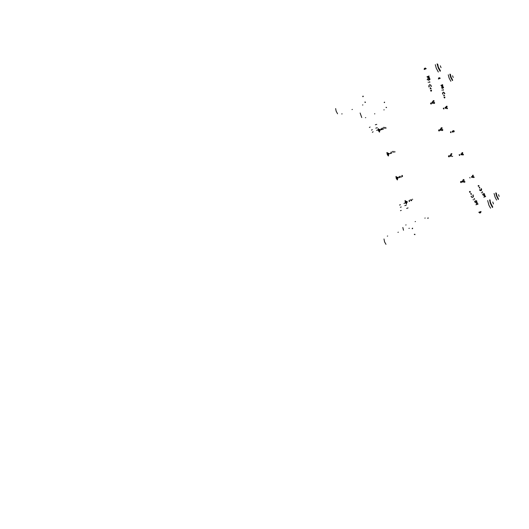 <?xml version="1.0" encoding="UTF-8"?>
<svg xmlns="http://www.w3.org/2000/svg" width="529" height="529" viewBox="0 0 529 529"><rect width="100%" height="100%" fill="white"/><g stroke="black" fill="none" stroke-linecap="round" stroke-linejoin="round"><path stroke-width="0.79" d="M460.938 181.91L461.083 182.221M461.526 181.725L461.685 182.029M460.785 182.472L460.554 181.758M463.047 180.66L462.042 181.196L462.69 182.102M462.181 180.984L462.115 181.718L462.736 182.115M462.782 182.088L462.372 181.057M430.791 103.638L430.771 103.3M431.34 103.327L431.307 102.99M430.884 104.008L430.52 103.36M432.034 102.223L431.909 102.811L432.51 103.327M432.061 102.17L431.935 102.791L432.484 103.32L433.344 103.016M432.775 103.029L432.133 102.573L432.451 101.773M432.543 103.056L432.167 102.044M463.49 180.733L463.662 181.03M464.396 180.753L464.555 181.05M462.743 181.249L462.968 181.731L462.743 181.249M463.1 181.936L463.245 181.335L462.67 181.011L462.491 181.639L463.12 181.93M463.543 181.698L463.08 180.812M462.564 180.905L462.386 181.678L463.166 182.062M463.397 181.778L462.935 180.885M388.517 154.369L388.98 153.813L388.504 154.369L387.982 153.853L388.326 153.364L388.855 153.522L388.458 153.344M389.007 153.456L388.193 153.258L387.889 154.104L388.689 154.494L389.126 153.754M388.617 154.514L389.284 153.688M389.146 153.403L388.537 153.185M388.101 154.389L388.048 154.785L387.678 154.25L387.539 153.549L387.85 153.767M388.015 153.397L387.096 152.478L387.426 154.408L388.438 155.857L388.465 154.521M388.597 155.764L387.559 154.825L386.997 152.464L387.288 154.415L388.451 155.91M388.246 155.896L387.254 154.408L386.924 152.59M430.467 88.098L430.566 88.621M430.004 84.772L430.976 85.328L430.844 86.214M430.56 84.924L431.122 86.247M430.52 88.297L430.461 87.715M429.383 84.944L428.781 85.982L429.052 86.782L429.429 86.558M430.375 88.323L430.414 87.715M430.421 87.788L430.388 88.33M431.353 90.32L430.692 90.479M430.851 91.18L431.525 91.021M469.395 191.67L470.01 191.333M444.274 97.944L444.863 97.805M478.077 185.765L478.619 185.474M443.937 95.2L444.036 95.716M443.547 92.344L444.4 92.833L444.281 93.6M444.029 92.476L444.869 93.712M444.056 95.399L443.937 94.916M443.11 92.601L442.475 93.276L442.707 94.102L443.031 93.897M444.717 97.191L444.135 97.329M479.717 188.093L479.386 187.557M480.954 190.698L479.863 190.473L479.512 189.726L479.856 189.673M481.225 190.552L481.635 189.541L481.046 189.051M481.264 190.519L481.654 189.799L481.403 188.555M479.565 187.835L479.882 188.284M478.408 186.327L479.148 185.924L478.401 186.32M471.233 194.295L470.883 193.72M472.747 196.887L472.655 197.33L471.696 197.251L471.055 196.418L471.432 196.14M472.847 197.251L473.468 196.246L472.787 195.439M473.032 197.125L473.475 196.133L472.933 195.175M471.094 194.044L471.458 194.553M469.772 192.305L470.374 191.981M476.364 203.043L476.358 203.414L476.364 203.043M476.371 203.004L476.497 203.407L476.378 202.997M480.868 212.605L479.71 213.042L480.788 212.598M476.404 202.237L477.224 202.534L477.297 203.394L477.224 202.534L476.404 202.237M477.317 203.374L477.244 202.514L476.398 202.223M476.464 202.329L477.158 202.673L476.622 202.323L477.218 202.779L477.198 203.493L477.27 202.924L476.933 203.605L477.098 202.964L476.569 202.481M477.965 203.916L475.981 204.67L477.951 203.903M473.118 199.545L473.362 199.909M474.5 199.347L474.123 198.752M473.111 199.592L473.303 199.902M475.591 200.742L475.935 201.516L475.591 200.742M475.915 201.536L475.657 200.703M475.148 202.018L474.731 201.073M476.484 202.118L476.318 201.681M475.921 201.066L475.571 200.789L475.935 201.516M484.233 194.976L484.928 195.241L484.994 195.994L484.974 195.267L484.504 194.963L484.994 195.994M484.273 195.036L484.881 195.353L484.914 196.067L484.881 195.353L484.28 195.036L484.954 195.551L484.69 196.166L484.366 195.188M485.582 196.444L483.896 197.072M481.542 192.959L481.337 192.635M482.547 192.463L482.217 191.941M483.499 193.68L484.273 194.884L483.552 193.647M483.129 194.784L482.746 193.971M441.9 86.313L442.224 85.791M439.533 77.717L438.548 78.047L439.539 77.67M441.781 86.69L441.662 85.751M442.588 86.63L442.515 85.513L442.588 86.63M442.555 86.425L442.442 85.473M442.687 86.776L442.674 85.612M442.588 85.566L442.879 85.83L442.588 85.566M441.007 85.46L442.628 84.845M442.231 85.46L442.766 85.83L442.581 86.597M441.993 89.983L442.052 90.347M443.057 89.672L443.157 90.254M442.859 87.113L442.852 88.026L442.713 86.769M443.018 88.151L442.68 87.378M442.218 88.455L441.907 87.523M442.707 87.397L442.978 87.788M428.192 77.71L428.417 77.439M428.113 77.869L428.596 77.776L428.477 77.267M425.455 68.056L424.324 68.446L425.455 68.016M427.981 78.305L427.855 77.227M428.9 78.246L429.191 77.545L428.821 76.956L429.191 77.545L428.9 78.246M428.867 78.001L428.94 77.3L428.404 76.95L428.755 76.917M429.317 77.446L428.986 78.418L429.317 77.446M428.926 77.029L429.264 77.34L428.926 77.029M427.121 76.91L428.959 76.236M428.497 76.917L429.105 77.307L428.893 78.199M428.219 82.127L428.272 82.484M428.245 82.088L428.325 82.498M429.462 81.724L429.581 82.385M427.154 79.423L427.214 79.76M429.204 78.669L429.244 79.899L429.065 78.404M429.436 79.978L428.999 79.085M428.51 80.335L428.126 79.257M429.032 79.105L429.389 79.7M383.961 238.943L384.609 241.865L385.965 244.325M397.603 178.366L397.987 177.83L397.603 178.366L397.001 177.995L397.219 177.42L397.861 177.539L397.372 177.36M398.02 177.479L397.186 177.261L396.876 178.081L397.649 178.518L398.132 177.777M397.722 178.491L398.291 177.718M398.165 177.427L397.424 177.195M397.087 178.385L397.001 178.762L396.644 178.174L396.538 177.532L396.843 177.757M397.021 177.394L396.069 176.514L396.439 178.471L397.411 179.853L397.458 178.531M397.57 179.761L396.472 178.676L395.996 176.441L396.307 178.471L397.424 179.906M397.219 179.893L396.208 178.299L395.93 176.56M480.98 190.447L480.682 190.09M481.132 190.394L480.801 190.5M448.804 156.531L448.704 156.207M449.372 156.293L449.26 155.969M448.757 156.789L448.407 156.187M450.146 155.162L449.928 155.87L450.622 156.24M450.172 155.109L449.954 155.863L450.503 156.333L451.462 155.962M450.596 156.194L450.192 155.162M383.036 128.983L383.234 129.281L383.208 128.845M391.473 151.935L391.169 152.074M391.414 153.099L391.758 153.013M382.487 127.965L382.189 128.117M382.527 129.182L382.897 129.01L382.527 129.182M382.454 129.129L382.824 129.023M441.417 128.851L441.517 129.175L441.417 128.851M442.356 129.056L442.429 129.387M440.717 129.281L440.882 129.764M440.888 130.022L441.113 129.466L440.591 129.056L440.333 129.625L440.888 130.022M441.365 129.81L441.027 128.911M440.512 128.937L440.267 129.777L440.928 130.154M441.193 129.889L440.869 128.95M440.809 129.797L440.703 129.288M441.451 128.838L441.523 129.169M406.741 202.481L406.999 201.814L406.332 201.536M406.781 202.64L407.151 201.767L406.305 201.37L405.922 202.217L406.781 202.64M406.933 202.574L407.343 201.88M407.337 201.82L406.457 201.311M406.127 202.521L406.041 202.891L405.697 202.329L405.584 201.648L405.895 201.886M406.074 201.523L405.161 200.564L405.419 202.448L406.444 203.996L406.503 202.68M406.589 203.903L405.538 202.865L405.135 200.517L405.452 202.865M405.426 202.871L404.989 200.663M406.715 202.495L406.999 201.827L406.378 201.516L406.067 202.197L406.715 202.495M342.144 113.874L341.734 113.953L342.144 113.874M352.38 109.463L351.977 109.549L352.38 109.463M362.907 104.927L362.51 105.013L362.907 104.927M363.271 96.384L362.868 96.728M362.709 96.443L363.119 96.106M364.845 102.018L365.413 102.097M365.453 102.342L364.891 102.269M390.918 153.35L390.547 153.608M390.931 153.39L390.554 153.622M388.319 153.655L388.471 154.065L388.319 153.655M388.603 153.893L388.425 153.549M388.55 154.144L388.147 153.913L388.531 153.688M379.366 129.77L379.518 130.174L379.366 129.77M379.65 130.008L379.485 129.671M379.465 130.279L379.789 130.028L379.306 130.22L379.372 129.698M450.867 81.241L449.141 78.021L448.248 74.787M490.568 208.142L488.915 205.219L487.645 200.577M496.612 200.088L495.065 197.125L494.06 193.495M390.111 153.595L390.534 153.417M379.491 130.491L380.027 129.922L379.465 130.491L379.048 129.87L379.584 129.473M380.053 129.572L379.181 129.426L378.949 130.253L379.657 130.643L380.172 129.863M379.571 130.65L380.179 130.465L380.331 129.797M380.172 129.526L379.696 129.334M379.161 130.524L379.114 130.934L378.691 130.279L378.592 129.698L378.903 129.916M379.062 129.545L378.109 128.692L378.559 130.723L379.511 131.999L379.524 130.65M379.677 131.9L378.407 130.484L378.308 128.607M379.333 132.045L378.222 130.306L379.538 132.052M365.737 117.636L365.394 117.722L365.737 117.636M374.849 113.781L374.506 113.861L374.849 113.781M384.206 109.82L383.869 109.9L384.206 109.82M384.636 102.348L384.285 102.646M384.153 102.401L384.504 102.104M386.038 107.294L386.527 107.361M386.567 107.579L386.084 107.519M381.971 129.499L381.614 129.519M381.984 129.539L381.693 129.737M380.926 128.983L381.429 128.831M406.384 201.833L406.583 202.223L406.384 201.833M406.669 202.085L406.358 201.747M406.622 202.309L406.199 202.018L406.589 201.873M387.314 236.152L387.697 235.987L387.314 236.152M397.96 232.343L398.337 232.178L397.96 232.343M408.917 228.416L409.287 228.257L408.917 228.416M412.706 228.396L412.316 228.806M412.17 228.561L412.56 228.151M414.359 234.268L414.915 234.287M414.974 234.592L414.419 234.572M462.134 154.25L461.936 153.833L462.081 154.276M462.386 154.184L461.645 154.157L462.187 153.721M461.824 153.655L462.445 153.919L462.22 154.448M462.597 154.475L463.093 154.23M462.26 153.496L462.703 153.304M462.267 154.561L461.586 154.296L461.685 153.589L461.275 154.323L462.154 154.62M462.194 153.509L462.538 154.309M446.251 107.757L446.086 107.334L446.251 107.757M446.086 107.116L446.595 107.44L446.331 107.962L445.788 107.638L446.086 107.116M446.714 108.128L447.21 107.89M446.502 107.056L446.959 106.931M446.331 108.081L445.702 107.195M445.345 107.38L445.676 107.149L445.425 107.83L446.225 108.147M446.423 107.043L446.641 107.883M397.325 177.678L397.477 178.088L397.325 177.678M397.557 178.161L397.378 177.572M405.717 225.03L406.047 224.891L405.717 225.03M415.146 221.631L415.47 221.492L415.146 221.631M424.833 218.14L425.151 218.001L424.833 218.14M428.232 218.067L427.901 218.424M427.776 218.206L428.113 217.849M459.344 155.367L459.198 154.772M460.792 154.184L461.228 154.342L461.017 154.799M461.176 153.86L461.546 153.668M461.929 154.673L461.586 154.858M461.916 154.607L461.559 153.701M450.662 132.6L450.417 132.045M452.07 131.423L452.52 131.642L452.282 132.038M452.467 131.113L452.824 130.908L452.546 131.562L453.194 131.906L452.85 132.118M453.174 131.853L452.837 130.947M434.322 102.375L434.289 102.044M433.43 102.051L433.396 101.713M433.436 102.051L433.37 101.713L433.436 102.051M432.755 102.626L432.557 102.137L432.676 102.646M432.491 101.905L433.006 102.348L432.682 102.897L432.219 102.434L432.57 101.892M433.238 102.686L432.967 101.78M432.801 101.799L433.046 102.752M335.67 108.564L336.14 111.077L337.568 113.801M399.302 177.658L399.435 177.334M398.985 177.017L399.296 176.772M399.283 176.732L398.886 176.805M438.958 130.194L439.037 130.524M439.52 129.936L439.592 130.266M438.832 130.908L438.581 130.233M440.181 129.235L440.002 129.889L440.564 130.379M440.207 129.195L440.029 129.876L440.564 130.379L441.431 130.055M440.644 130.194L440.267 129.162M402.814 227.45L403.528 230.247M451.455 155.156L451.349 154.832M450.84 155.771L450.642 155.295M450.516 155.076L451.052 155.447L450.853 156.035L450.285 155.678L450.47 155.096M451.323 155.804L450.933 154.911M450.609 155.308L450.768 155.804M450.92 156.154L450.225 155.83L450.417 154.971M450.774 154.964L451.164 155.883M472.628 176.481L472.873 176.878L472.628 176.481M472.933 177.089L473.091 176.792M472.853 176.342L472.331 176.541L472.681 177.116L473.157 176.646L472.529 176.289M473.316 177.036L473.799 176.785M472.906 176.111L473.336 175.893M472.476 176.177L472.285 176.964L472.999 177.189M473.25 176.917L472.847 176.137M472.893 177.248L472.265 177.499M443.52 108.901L443.328 108.319M444.955 107.698L445.378 107.85L445.2 108.339M446.079 108.147L445.749 108.372M446.066 108.108L445.709 107.208M443.077 92.509L443.302 92.106M442.978 92.449L443.414 92.291L442.971 92.357M438.362 72.037L436.273 68.301L435.321 64.657M410.306 199.995L409.975 200.088M409.221 200.815L409.479 201.066M409.327 200.835L409.479 201.132M400.248 176.626L400.308 176.997M400.096 176.58L400.36 176.858M401.346 177.036L401.769 176.865L401.346 177.036M470.03 177.975L469.805 177.407M471.478 176.765L471.908 176.97L471.696 177.42M471.881 176.488L472.232 176.283L471.954 176.951L472.609 177.321M472.595 177.248L472.252 176.336M453.333 131.529L453.241 131.073L453.393 131.509M453.174 130.875L452.95 131.483L453.518 131.688L453.684 131.099L453.122 130.901M453.856 131.8L454.351 131.556M453.578 130.775L454.027 130.617M453.135 130.756L452.804 131.43L453.498 131.827M453.789 131.595L453.505 130.775M369.387 127.476L370.075 127M375.345 124.798L376.747 124.401M406.669 208.426L408.038 207.884M400.486 210.674L401.266 210.416M378.149 129.889L376.608 130.339M373.09 131.794L372.323 132.31M373.13 131.8L372.429 132.263M378.043 129.936L376.648 130.339M377.329 127.687L375.782 128.13M372.271 129.592L371.503 130.108M405.492 202.845L403.984 203.427M400.387 204.763L399.534 205.06M400.42 204.749L399.64 205.021M405.386 202.885L404.017 203.414M406.332 205.087L404.824 205.675M401.227 207.004L400.367 207.295M429.409 84.805L429.865 84.686L429.409 84.805M360.097 112.981L361.796 117.59M461.361 182.287L461.063 182.611L460.627 182.188L460.64 181.54L461.129 181.573M460.686 181.487L461.057 182.611M430.593 103.069L430.58 103.572L431.029 103.062M431.393 103.71L431.089 104.087L430.58 103.572L431.168 104.087M463.159 180.124L464.078 179.655L463.153 180.105M464.859 181.678L463.94 182.141L464.865 181.698M464.978 182.009L464.356 182.333M463.04 179.794L463.662 179.47M429.052 86.776L428.854 87.04M431.122 86.227L431.525 86.339M430.447 90.492L431.578 90.228M431.366 90.38L430.705 90.538M431.228 88.713L430.103 88.779M430.137 88.76L431.214 88.594M443.943 97.336L444.896 97.111M444.724 97.237L444.148 97.376M444.598 95.782L443.639 95.842M443.659 95.835L444.572 95.689M479.036 186.063L478.375 186.426M479.737 187.352L479.115 187.689M479.056 187.636L479.717 187.273M472.946 195.188L473.197 194.87M470.479 192.014L469.745 192.417M469.765 192.305L470.367 191.974M471.279 193.488L470.585 193.872M470.519 193.806L471.253 193.402M478.051 203.903L475.968 204.677M476.001 204.763L478.104 203.989M478.097 204.035L476.027 204.783M479.631 212.87L480.782 212.526L479.539 212.949M481.046 211.455L478.791 212.261M481.033 211.567L478.884 212.36M478.818 212.341L480.947 211.527M474.718 199.208L474.334 198.62M474.718 199.155L474.381 198.639L474.718 199.155M476.86 201.258L476.543 200.762M476.702 201.066L476.55 200.742L476.702 201.066M476.536 203.367L476.226 203.05M474.863 201.523L475.505 202.561M475.34 202.594L474.678 201.562M476.609 201.78L475.875 200.683M475.994 200.861L476.636 201.595M483.903 197.053L485.576 196.438M485.655 196.438L483.83 197.112M485.695 196.543L483.856 197.185L485.701 196.51M482.739 192.344L482.402 191.829M482.739 192.298L482.448 191.842L482.739 192.298M484.61 194.117L484.339 193.7M484.346 195.955L484.075 195.67M482.666 194.203L483.446 195.406M483.261 195.254L482.726 194.434M484.372 194.546L483.81 193.693M483.863 193.773L484.412 194.421M442.641 84.858L441.06 85.493M440.928 85.473L442.713 84.772M442.7 84.68L440.902 85.4M440.895 85.341L442.661 84.633M439.645 77.816L438.567 78.252M438.488 78.213L439.678 77.73M441.642 85.784L441.755 86.538M438.396 79.039L440.221 78.259M440.082 78.318L438.488 79M438.389 78.94L440.24 78.199M440.293 78.226L438.396 79.033M443.368 90.201L443.262 89.639M443.302 89.665L443.381 90.188L443.302 89.665M443.54 87.596L443.454 87.093M441.841 87.087L442.032 88.112M441.894 88.184L441.708 87.14M443.163 88.072L442.991 86.901M443.11 86.974L443.123 87.807M428.986 76.242L427.194 76.956M427.035 76.923L429.072 76.136M429.052 76.024L427.002 76.844M426.996 76.765L429.006 75.958M428.034 77.307L428.516 77.294L428.477 77.829L428.034 77.307M428.47 77.763L428.113 77.287L428.007 77.71L428.47 77.763M425.587 68.188L424.337 68.684M424.251 68.631L425.614 68.082M427.822 77.274L427.954 78.127M429.072 78.404L429.403 77.756L429.032 77.089M426.043 68.744L424.245 69.524M424.139 69.451L426.242 68.605M429.812 82.299L429.693 81.684M430.017 79.35L429.905 78.761M428.04 78.676L428.311 80.038M428.14 80.058L427.908 78.801M429.574 79.939L429.376 78.517M429.522 78.629L429.522 79.588M480.63 190.38L481.053 190.195L480.63 190.38M480.735 189.971L481.238 190.03L480.775 189.937M480.57 190.222L481.132 190.096L480.669 190.01M449.326 156.551L449.042 156.908L448.546 156.452L448.605 155.804L449.035 155.863M448.585 155.824L449.042 156.908M385.661 128.276L385.548 127.396L385.853 128.441M385.978 128.17L385.76 127.522M383.247 128.825L383.208 129.288M394.905 151.975L394.786 151.354M394.581 152.088L394.74 151.678L394.786 152.246M391.09 152.114L390.878 152.788L391.526 153.145M393.212 151.387L393.358 152.041M393.371 152.061L393.245 151.373M392.948 151.261L392.683 151.724L393.166 152.332L392.683 151.823L392.928 151.261M382.11 128.163L381.918 128.831L382.579 129.169M384.213 127.33L383.75 127.357L383.783 127.906L384.292 128.263L384.51 127.892M384.464 128.163L383.743 127.886L383.935 127.211M382.05 129.036L381.865 128.679M441.219 128.282L441.96 128.025M442.151 127.899L440.994 128.302M441.913 130.313L442.654 130.055M442.846 129.936L441.695 130.332M442.733 130.319L442.052 130.584M441.093 127.919L441.834 127.661M452.447 80.573L450.728 77.346L449.822 74.113M452.712 80.19L451.078 77.214L450.364 74.285M453.254 77.439L452.586 75.773M381.336 128.825L380.913 128.944M381.548 129.493L381.138 129.618M381.151 129.651L381.521 129.552M492.439 207.48L490.317 203.275L489.603 199.883M492.777 207.031L490.733 203.143L489.973 200.478L489.986 199.962L490.277 200.174M493.491 203.923L492.783 201.985M498.252 199.506L496.433 195.796L495.752 192.893M498.536 199.135L496.797 195.684L496.301 193.098M499.164 196.404L498.536 194.698M390.495 153.417L390.085 153.522M463.49 154.494L462.63 154.858M462.749 154.832L463.384 154.567M462.763 152.749L461.877 153.126M462.015 153.099L462.65 152.828M461.89 152.802L462.525 152.537M463.285 154.885L462.855 155.076M447.184 106.402L446.152 106.646L447.005 106.514M446.258 106.355L446.919 106.177M447.514 108.551L446.879 108.716M459.734 155.486L459.37 154.494M459.304 154.726L459.734 154.891L459.536 155.347M450.986 132.7L451.019 132.091L450.794 132.561M450.576 131.939L451.019 132.091L450.642 131.701M434.699 102.93L433.516 103.201L434.494 103.056M433.211 101.184L434.117 100.821L432.973 101.165M433.112 100.794L433.866 100.596M434.527 103.3L433.826 103.486M399.574 177.387L399.157 177.572M399.177 177.605L399.593 177.42M439.44 130.65L439.11 131L438.647 130.518L439.169 131.007M438.68 129.949L438.647 130.518L438.673 129.949L439.13 129.969M451.945 153.846L450.893 154.289M451.072 154.25L451.792 153.946M450.926 153.913L451.654 153.608M452.725 156.24L452.031 156.518M472.615 175.701L473.105 175.443L472.609 175.681M473.495 177.38L474.11 177.07M474.103 177.05L473.488 177.36M474.209 177.341L473.66 177.618M472.509 175.403L473.052 175.125M443.474 108.253L443.91 108.405L443.533 108.022M443.897 109.007L443.91 108.405L443.705 108.868M440.154 71.27L438.276 68.01L437.119 63.877M440.465 70.8L438.29 66.892L437.781 64.115M441.047 67.666L440.293 65.781M412.653 199.42L412.402 199.155M412.435 199.149L412.673 199.407M409.109 201.251L409.631 201.47M411.496 199.843L411.291 200.286L411.536 199.823L411.073 199.75L410.973 200.326L411.397 200.775L411.754 200.425L411.291 200.286L411.714 200.438M411.641 200.703L410.98 200.418L411.271 199.691M409.241 200.405L408.99 200.908M399.984 177.003L400.539 177.235M402.49 176.382L401.822 176.111L402.304 176.474L402.589 176.104M402.298 175.535L402.1 175.939L402.543 176.124M402.582 176.111L402.053 175.397L401.776 176.058L402.073 175.397M400.096 176.19L399.931 176.904"/></g></svg>

